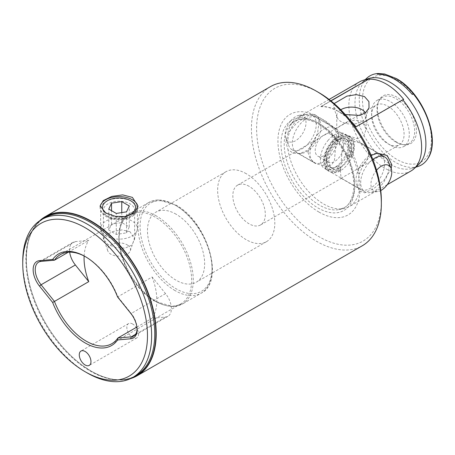 <?xml version="1.0" encoding="UTF-8"?>
<svg xmlns="http://www.w3.org/2000/svg" width="455" height="455" viewBox="0 0 455 455"><rect width="100%" height="100%" fill="white"/><g stroke="black" fill="none" stroke-linecap="round" stroke-linejoin="round"><path stroke-width="0.34" stroke-dasharray="2.27 1.71" d="M131.808 377.968A91.631 52.905 60 0 1 91.091 371.081L91.262 371.178A91.87 53.042 60 0 1 26.299 258.656A91.87 53.042 60 0 1 39.574 220.88M130.613 378.571A91.87 53.042 60 0 1 91.262 371.178L91.091 371.081A91.631 52.905 60 0 1 82.395 365.382A91.631 52.905 60 0 1 26.879 269.229A91.631 52.905 60 0 1 26.299 258.855A91.631 52.905 60 0 1 40.688 220.146M341.074 133.184L336.768 129.214L339.18 126.666L345.908 122.941L354.217 120.103L361.861 121.178L366.167 129.214L363.75 135.982L357.016 138.65L341.074 133.184M365.399 112.885A14.702 8.486 180 0 1 366.167 115.593A14.702 8.486 180 0 1 365.9 117.202A14.702 8.486 180 0 1 355.776 123.709A14.702 8.486 180 0 1 341.074 121.593A14.702 8.486 180 0 1 337.036 117.202A14.702 8.486 180 0 1 336.768 115.593A14.702 8.486 180 0 1 340.761 109.78M155.274 301.21A51.449 29.706 60 0 1 121.667 255.875A51.449 29.706 60 0 1 129.55 214.646A51.449 29.706 60 0 1 155.274 217.194A51.449 29.706 60 0 1 188.888 262.535A51.449 29.706 60 0 1 180.999 303.758A51.449 29.706 60 0 1 155.274 301.21M176.062 214.197A40.427 23.341 -120 0 0 155.855 212.195A40.427 23.341 -120 0 0 149.655 244.585A40.427 23.341 -120 0 0 176.062 280.206A40.427 23.341 -120 0 0 196.276 282.208A40.427 23.341 -120 0 0 202.475 249.818A40.427 23.341 -120 0 0 176.062 214.197M246.223 173.691A40.427 23.341 -120 0 0 226.016 171.689A40.427 23.341 -120 0 0 219.816 204.079A40.427 23.341 -120 0 0 246.223 239.7A40.427 23.341 -120 0 0 266.437 241.702A40.427 23.341 -120 0 0 272.636 209.311A40.427 23.341 -120 0 0 246.223 173.691M249.073 186.294A22.966 13.263 -120 0 0 237.59 185.157A22.966 13.263 -120 0 0 234.069 203.561A22.966 13.263 -120 0 0 249.073 223.803A22.966 13.263 -120 0 0 260.561 224.941A22.966 13.263 -120 0 0 264.082 206.536A22.966 13.263 -120 0 0 249.073 186.294M396.942 97.177A27.562 15.914 -120 0 0 378.736 101.141A27.562 15.914 -120 0 0 396.942 142.182A27.562 15.914 -120 0 0 403.898 144.718A27.562 15.914 -120 0 0 416.109 126.661A27.562 15.914 -120 0 0 396.942 97.177M395.816 142.085A26.64 15.385 60 0 1 378.219 102.409A26.64 15.385 60 0 1 382.496 97.256A26.64 15.385 60 0 1 395.816 98.576A26.64 15.385 60 0 1 413.22 122.054A26.64 15.385 60 0 1 409.136 143.405A26.64 15.385 60 0 1 402.538 144.531A26.64 15.385 60 0 1 395.816 142.085M390.447 145.185L390.447 145.185A26.64 15.385 60 0 1 371.604 112.556A26.64 15.385 60 0 1 377.121 100.356A26.64 15.385 60 0 1 390.447 101.675A26.64 15.385 60 0 1 407.851 125.153A26.64 15.385 60 0 1 403.767 146.504A26.64 15.385 60 0 1 390.447 145.185L387.848 143.683A22.966 13.263 60 0 1 371.604 115.553A22.966 13.263 60 0 1 376.365 105.042A22.966 13.263 60 0 1 387.848 106.18A22.966 13.263 60 0 1 402.851 126.416A22.966 13.263 60 0 1 399.331 144.821A22.966 13.263 60 0 1 387.848 143.683L390.447 145.185M132.667 324.017A8.27 4.772 -120 0 0 128.532 323.607A8.27 4.772 -120 0 0 127.269 330.233A8.27 4.772 -120 0 0 132.667 337.519A8.27 4.772 -120 0 0 136.801 337.928A8.27 4.772 -120 0 0 138.07 331.303A8.27 4.772 -120 0 0 132.667 324.017M100.163 206.655A18.928 10.926 -0 0 0 100.1 207.52A18.928 10.926 -0 0 0 105.645 215.243L107.983 216.597A15.618 9.015 -0 0 0 130.067 216.597A15.618 9.015 -0 0 0 134.646 210.221A15.618 9.015 -0 0 0 130.067 203.846A15.618 9.015 -0 0 0 113.05 201.889A15.618 9.015 -0 0 0 103.41 210.221A15.618 9.015 -0 0 0 107.983 216.597L105.645 215.243A18.928 10.926 -0 0 0 132.411 215.243A18.928 10.926 -0 0 0 137.95 207.52A18.928 10.926 -0 0 0 137.91 206.775M130.067 231.749L122.048 229.883L113.067 231.476L106.032 235.025L103.41 239.102L107.983 244.5L115.991 247.571L124.977 248.146L132.018 245.035L134.646 239.102L130.067 231.749M84.129 256A51.449 29.706 60 0 1 88.759 240.388L75.371 241.582A16.539 9.549 -120 0 0 72.948 242.333A16.539 9.549 -120 0 0 69.672 252.144M68.295 252.201L88.759 240.388M152.152 276.987A51.449 29.706 60 0 1 152.152 318.227L165.54 317.033A16.539 9.549 -120 0 0 167.963 316.282A16.539 9.549 -120 0 0 165.54 293.646L152.152 276.987L117.851 296.791A51.449 29.706 -120 0 0 86.154 257.103A51.449 29.706 -120 0 0 85.637 256.808M319.012 122.668L318.125 116.889L313.734 113.852L306.084 116.531L296.41 123.35L287.998 133.053L285.945 142.318L287.998 149.769L293.219 153.13L299.555 153.688L307.478 150.235L313.717 142.705L317.63 132.712L319.012 122.668M320.934 126.808A20.213 11.671 120 0 0 319.99 121.462A20.213 11.671 120 0 0 316.748 117.555A20.213 11.671 120 0 0 301.17 122.969A20.213 11.671 120 0 0 292.349 143.308A20.213 11.671 120 0 0 296.535 152.561A20.213 11.671 120 0 0 301.54 153.42A20.213 11.671 120 0 0 320.934 126.808M391.209 168.634L384.208 180.015L373.805 188.575L364.751 192.84L359.302 190.941L358.75 189.798L357.732 183.763L359.302 174.219L363.835 163.14L371.195 155.439M376.302 153.375A20.213 11.671 120 0 0 375.403 153.454A20.213 11.671 120 0 0 356.015 180.066A20.213 11.671 120 0 0 356.953 185.412A20.213 11.671 120 0 0 360.201 189.32A20.213 11.671 120 0 0 375.773 183.905A20.213 11.671 120 0 0 384.6 163.561A20.213 11.671 120 0 0 381.677 155.252M381.353 200.695A88.196 50.92 60 0 1 318.983 236.702A88.196 50.92 60 0 1 256.62 128.68A88.196 50.92 60 0 1 318.983 92.672M270.452 86.626A91.87 53.042 -120 0 0 256.37 160.245A91.87 53.042 -120 0 0 316.384 241.201A91.87 53.042 -120 0 0 362.322 245.751M318.983 212.081A58.047 33.511 60 0 1 277.942 140.993A58.047 33.511 60 0 1 318.983 117.293A58.047 33.511 60 0 1 360.03 188.387A58.047 33.511 60 0 1 318.983 212.081M359.302 190.941A51.449 29.706 60 0 1 349.372 206.553A51.449 29.706 60 0 1 344.031 208.555A51.449 29.706 60 0 1 323.647 204.005A51.449 29.706 60 0 1 287.998 149.769M287.998 133.053A51.449 29.706 60 0 1 293.515 121.058A51.449 29.706 60 0 1 297.928 117.441A51.449 29.706 60 0 1 323.647 119.989A51.449 29.706 60 0 1 359.302 174.219M417.957 166.49A51.449 29.706 60 0 1 395.64 162.441A51.449 29.706 60 0 1 362.965 120.035A51.449 29.706 60 0 1 366.912 78.072M418.452 164.721A50.152 28.955 60 0 1 412.196 168.333A50.152 28.955 60 0 1 390.447 164.38A50.152 28.955 60 0 1 358.591 123.043A50.152 28.955 60 0 1 362.436 82.139A50.152 28.955 60 0 1 368.692 78.533M410.973 170.989A51.449 29.706 60 0 1 385.248 168.441A51.449 29.706 60 0 1 351.635 123.1A51.449 29.706 60 0 1 359.524 81.877M369.005 154.563L365.883 162.435L358.466 168.418L341.079 178.28L340.425 171.063L342.444 146.857L344.935 142.324L349.929 140.333L361.293 143.274L366.798 148.08L369.005 154.563M334.135 103.581L333.612 106.959L337.28 110.969A51.449 29.706 -120 0 0 320.934 106.715L330.961 100.93M320.934 106.715L320.934 106.504A51.449 29.706 60 0 1 336.865 110.542L340.084 112.396A51.449 29.706 60 0 1 350.469 120.706M307.938 152.311L310.145 158.784L315.656 163.601L326.969 166.541L331.974 164.579L334.493 160.052L336.524 135.806L335.864 128.594L318.483 138.457L311.066 144.428L307.938 152.311M336.865 110.542L337.28 110.969M22.75 261.306A91.136 52.621 -120 0 0 87.195 372.924M356.015 126.763L356.015 126.968A51.449 29.706 -120 0 0 339.669 112.351L345.277 114.563M339.669 112.351L340.084 112.396M320.934 106.504L330.808 100.805M356.015 126.968L403.693 99.446M412.281 94.486L413.498 93.781M86.154 257.103L85.113 256.506M136.892 327.037L152.152 318.227M137.074 329.096A16.539 9.549 -120 0 0 137.086 328.516A16.539 9.549 -120 0 0 131.239 313.45L117.851 296.791L117.572 296.956M104.644 212.229A16.539 9.549 -0 0 0 106.521 213.765A16.539 9.549 -0 0 0 121.485 216.961M132.923 202.077A18.376 10.607 180 0 1 137.399 209.021A18.376 10.607 180 0 1 125.444 218.963A18.376 10.607 180 0 1 105.133 215.96A18.376 10.607 180 0 1 100.652 209.021A18.376 10.607 180 0 1 106.032 201.519A18.376 10.607 180 0 1 132.018 201.519A18.376 10.607 180 0 1 132.923 202.077M127.707 245.188A11.483 6.632 180 0 1 130.301 250.785A11.483 6.632 180 0 1 121.991 255.932A11.483 6.632 180 0 1 110.343 253.867A11.483 6.632 180 0 1 107.75 250.785A11.483 6.632 180 0 1 114.012 243.561A11.483 6.632 180 0 1 127.707 245.188M105.133 235.462A18.376 10.607 -0 0 0 123.771 238.773A18.376 10.607 -0 0 0 137.069 230.531A18.376 10.607 -0 0 0 137.399 228.524A18.376 10.607 -0 0 0 132.923 221.585A18.376 10.607 -0 0 0 112.612 218.582A18.376 10.607 -0 0 0 100.652 228.524A18.376 10.607 -0 0 0 100.987 230.531A18.376 10.607 -0 0 0 105.133 235.462M126.53 232.852L129.271 226.937L121.769 222.609L111.526 224.19L108.779 230.111L116.281 234.439L126.53 232.852L126.53 211.848M116.281 234.439L116.281 213.435M108.779 230.111L108.779 209.107M111.526 224.19L111.526 210.688M121.769 222.609L121.769 212.587M129.271 226.937L129.271 205.933M388.081 160.968A20.026 11.563 -60 0 1 381.472 185.071A20.026 11.563 -60 0 1 369.801 192.636A20.026 11.563 -60 0 1 364.842 191.782A20.026 11.563 -60 0 1 368.232 163.806A20.026 11.563 -60 0 1 372.827 159.426M333.674 143.854A20.026 11.563 -60 0 1 350.304 137.143A20.026 11.563 -60 0 1 346.915 165.119A20.026 11.563 -60 0 1 330.279 171.831A20.026 11.563 -60 0 1 333.674 143.854M376.564 170.272A14.725 8.503 120 0 0 376.484 170.375A14.725 8.503 120 0 0 370.956 184.923A14.725 8.503 120 0 0 377.633 191.566A14.725 8.503 120 0 0 380.767 190.531M330.188 166.496A16.17 9.333 -60 0 1 333.504 147.784A16.17 9.333 -60 0 1 348.376 140.481A16.17 9.333 -60 0 1 350.401 142.478A16.17 9.333 -60 0 1 347.085 161.189A16.17 9.333 -60 0 1 332.207 168.492A16.17 9.333 -60 0 1 330.188 166.496M327.589 164.994A16.17 9.333 -60 0 1 330.904 146.282A16.17 9.333 -60 0 1 345.777 138.985A16.17 9.333 -60 0 1 347.802 140.976A16.17 9.333 -60 0 1 344.486 159.688A16.17 9.333 -60 0 1 329.608 166.991A16.17 9.333 -60 0 1 327.589 164.994M326.65 160.604A12.677 7.32 -60 0 1 329.249 145.93A12.677 7.32 -60 0 1 340.914 140.208A12.677 7.32 -60 0 1 342.501 141.772A12.677 7.32 -60 0 1 339.902 156.44A12.677 7.32 -60 0 1 328.237 162.168A12.677 7.32 -60 0 1 326.65 160.604M316.259 154.598A12.677 7.32 -60 0 1 318.858 139.93A12.677 7.32 -60 0 1 330.523 134.202A12.677 7.32 -60 0 1 332.104 135.772A12.677 7.32 -60 0 1 329.505 150.44A12.677 7.32 -60 0 1 317.84 156.167A12.677 7.32 -60 0 1 316.259 154.598M290.728 120.865A14.725 8.503 -60 0 1 299.31 115.308A14.725 8.503 -60 0 1 305.988 121.951A14.725 8.503 -60 0 1 300.465 136.5A14.725 8.503 -60 0 1 285.871 138.587A14.725 8.503 -60 0 1 290.728 120.865M308.717 143.063A20.026 11.563 120 0 0 312.107 115.087A20.026 11.563 120 0 0 307.148 114.239A20.026 11.563 120 0 0 295.471 121.798A20.026 11.563 120 0 0 288.862 145.907A20.026 11.563 120 0 0 292.082 149.78A20.026 11.563 120 0 0 308.717 143.063M317.562 134.549A20.026 11.563 -60 0 1 334.197 127.838A20.026 11.563 -60 0 1 330.802 155.82A20.026 11.563 -60 0 1 314.166 162.532A20.026 11.563 -60 0 1 317.562 134.549M331.075 142.352A20.026 11.563 -60 0 1 347.711 135.641A20.026 11.563 -60 0 1 344.316 163.618A20.026 11.563 -60 0 1 327.68 170.329A20.026 11.563 -60 0 1 331.075 142.352M327.953 140.555A20.026 11.563 -60 0 1 344.589 133.838A20.026 11.563 -60 0 1 341.199 161.821A20.026 11.563 -60 0 1 324.563 168.532A20.026 11.563 -60 0 1 327.953 140.555M337.991 167.815A1.837 1.035 -121.1 0 0 338.827 169.652A1.837 1.035 -121.1 0 0 340.238 170.136A1.837 1.035 -121.1 0 0 340.59 169.317L340.556 167.537A16.17 9.333 120 0 1 332.207 168.492L329.608 166.991A16.17 9.333 120 0 0 337.957 166.035L337.991 167.815A18.376 10.607 -60 0 1 324.938 157.493A18.376 10.607 -60 0 1 342.825 136.238A18.376 10.607 -60 0 1 348.263 155.61L346.994 155.297A16.17 9.333 120 0 0 345.777 138.985A16.17 9.333 120 0 0 329.608 148.319A16.17 9.333 120 0 0 329.608 166.991L332.207 168.492A16.17 9.333 120 0 1 332.207 149.82A16.17 9.333 120 0 1 348.376 140.481L345.777 138.985L348.376 140.481A16.17 9.333 120 0 1 349.594 156.793L346.994 155.297M349.594 156.793L351.237 157.123L348.263 155.61M337.957 166.035L340.556 167.537M317.857 207.884A52.109 30.087 -120 0 0 354.707 186.613A52.109 30.087 -120 0 0 317.857 122.793A52.109 30.087 -120 0 0 281.014 144.064A52.109 30.087 -120 0 0 317.857 207.884M82.395 365.382L91.046 371.052C108.694 380.869 123.635 382.393 135.88 375.637A91.136 52.621 60 0 1 90.312 371.126A91.136 52.621 60 0 1 30.775 290.813A91.136 52.621 60 0 1 44.744 217.786C30.582 226.59 24.627 243.743 26.879 269.229M175.027 290.563A52.365 30.235 60 0 1 140.817 244.415A52.365 30.235 60 0 1 148.842 202.452A52.365 30.235 60 0 1 175.027 205.046A52.365 30.235 60 0 1 209.237 251.188A52.365 30.235 60 0 1 201.207 293.156A52.365 30.235 60 0 1 175.027 290.563M176.062 205.643A50.897 29.387 -120 0 0 140.072 226.425A50.897 29.387 -120 0 0 176.062 288.76A50.897 29.387 -120 0 0 212.053 267.984A50.897 29.387 -120 0 0 176.062 205.643M156.241 215.892A52.365 30.235 -120 0 0 130.056 213.298A52.365 30.235 -120 0 0 122.031 255.261A52.365 30.235 -120 0 0 156.241 301.403A52.365 30.235 -120 0 0 182.421 304.003A52.365 30.235 -120 0 0 190.452 262.034A52.365 30.235 -120 0 0 156.241 215.892M319.45 123.709A49.857 28.784 -120 0 0 290.25 124.75A49.857 28.784 -120 0 0 288.311 165.529A49.857 28.784 -120 0 0 319.45 205.125A49.857 28.784 -120 0 0 339.202 209.545A49.857 28.784 -120 0 0 353.16 171.95A49.857 28.784 -120 0 0 319.45 123.709M396.942 79.898A48.725 28.13 60 0 1 431.391 139.571A48.725 28.13 60 0 1 396.942 159.46A48.725 28.13 60 0 1 362.487 99.787A48.725 28.13 60 0 1 396.942 79.898M165.54 317.033L135.522 334.362M165.54 293.646L131.239 313.45L130.721 313.307M75.371 241.582L41.069 261.386M350.862 157.112A18.376 10.607 120 0 0 345.425 137.74A18.376 10.607 120 0 0 327.537 158.994A18.376 10.607 120 0 0 340.59 169.317M293.515 121.058L290.25 124.75L294.22 121.491C300.584 117.896 308.575 118.749 318.199 124.044C331.917 131.757 345.43 149.729 350.811 167.588C357.454 187.602 351.851 204.591 344.014 207.736L339.202 209.545L344.031 208.555M336.768 115.593L336.768 129.214M148.842 202.452L158.317 199.876L175.761 204.972C207.287 221.392 225.492 281.497 201.207 293.156L182.421 304.003L173.008 306.573L155.502 301.477C123.987 285.069 105.765 224.958 130.056 213.298L148.842 202.452M226.016 171.689L155.855 212.195M378.219 102.409L378.736 101.141M371.604 115.553L371.604 112.556M377.121 100.356L382.496 97.256M128.532 323.607L80.979 351.061M103.41 239.102L103.41 210.221M100.1 207.52L100.1 205.922M129.55 214.646L60.43 254.555M319.99 121.462L318.125 116.889M356.953 185.412L358.75 189.798M412.196 168.333L415.716 167.207M341.079 178.28L360.201 189.32M387.256 184.679L349.372 206.553M296.535 152.561L315.656 163.601M237.59 185.157L318.483 138.457M335.5 128.634L376.365 105.042M337.036 117.202L333.612 106.959M365.9 117.202L369.016 107.869M260.561 224.941L341.449 178.241M358.466 168.418L399.331 144.821M316.748 117.555L335.864 128.594M329.079 99.452L297.928 117.441M361.293 143.274L380.414 154.308M362.436 82.139L365.172 79.653M375.403 153.454L377.388 153.181M301.54 153.42L299.555 153.688M180.999 303.758L111.879 343.667M167.963 316.282L133.662 336.086M72.948 242.333L38.647 262.137M137.086 328.516L137.086 329.716M137.95 207.52L137.95 205.922M134.646 239.102L134.646 210.221M130.067 216.597L132.411 215.243M136.801 337.928L89.248 365.382M403.767 146.504L409.136 143.405M402.538 144.531L403.898 144.718M266.437 241.702L196.276 282.208M366.167 115.593L366.167 129.214M130.301 250.785L137.069 230.531M137.399 228.524L137.399 209.021M100.652 228.524L100.652 209.021M107.75 250.785L100.987 230.531M131.563 201.258L132.018 201.519M378.958 153.682L350.304 137.143M340.914 140.208L330.523 134.202M299.31 115.308L307.148 114.239M334.197 127.838L312.107 115.087M347.711 135.641L344.589 133.838M327.68 170.329L324.563 168.532M314.166 162.532L292.082 149.78M285.871 138.587L288.862 145.907M328.237 162.168L317.84 156.167M377.633 191.566L369.801 192.636M364.842 191.782L330.279 171.831M340.238 170.136C333.105 173.628 328.209 172.803 325.552 167.656L324.165 160.933C324.284 156.611 325.581 152.232 328.061 147.778L333.157 140.999C336.103 138.047 339.168 136.181 342.348 135.414C344.833 134.851 347.063 135.112 349.053 136.204C351.05 137.143 352.528 139.344 353.484 142.813C354.308 147.153 353.563 151.924 351.237 157.123"/><path stroke-width="0.68" d="M40.688 220.146A91.631 52.905 60 0 1 91.091 221.443A91.631 52.905 60 0 1 152.18 306.596A91.631 52.905 60 0 1 131.808 377.968M39.574 220.88A91.87 53.042 60 0 1 45.324 216.597A91.87 53.042 60 0 1 91.262 221.147A91.87 53.042 60 0 1 151.276 302.109A91.87 53.042 60 0 1 137.194 375.728A91.87 53.042 60 0 1 130.613 378.571M87.195 372.924L85.113 371.724L87.195 372.924A91.136 52.621 -120 0 0 132.763 377.44A91.136 52.621 -120 0 0 146.732 304.406A91.136 52.621 -120 0 0 87.195 224.099A91.136 52.621 -120 0 0 41.627 219.583A91.136 52.621 -120 0 0 22.75 261.306L22.75 263.707A88.196 50.92 -120 0 0 85.113 371.724A88.196 50.92 -120 0 0 147.483 335.716A88.196 50.92 -120 0 0 85.113 227.699A88.196 50.92 -120 0 0 22.75 263.707M340.761 109.78A14.702 8.486 180 0 1 361.861 109.592A14.702 8.486 180 0 1 365.399 112.885M85.113 351.47A8.27 4.772 -120 0 0 80.979 351.061A8.27 4.772 -120 0 0 79.716 357.687A8.27 4.772 -120 0 0 85.113 364.973A8.27 4.772 -120 0 0 89.248 365.382A8.27 4.772 -120 0 0 90.517 358.756A8.27 4.772 -120 0 0 85.113 351.47M137.91 206.775A18.928 10.926 -0 0 0 132.411 199.79A18.928 10.926 -0 0 0 112.482 197.265A18.928 10.926 -0 0 0 100.163 206.655M105.645 212.843L100.1 205.922L103.285 200.598L111.788 196.395L122.702 194.894L132.411 197.39L137.95 205.922L134.771 212.73L126.262 216.586L115.354 216.33L105.645 212.843M69.672 252.144A16.539 9.549 -120 0 0 75.371 264.969L88.759 281.628L54.458 301.432A51.449 29.706 -120 0 0 86.154 341.119A51.449 29.706 -120 0 0 111.879 343.667A51.449 29.706 -120 0 0 117.851 338.031L117.572 339.948A52.916 30.553 60 0 1 85.113 342.922A52.916 30.553 60 0 1 52.655 302.467L39.511 286.115A18.007 10.397 60 0 1 39.511 260.647L52.655 259.475A52.916 30.553 60 0 1 85.113 256.506A52.916 30.553 60 0 1 117.572 296.956L130.721 313.307A18.007 10.397 60 0 1 137.086 329.716A18.007 10.397 60 0 1 130.721 338.776L117.572 339.948M88.759 281.628A51.449 29.706 60 0 1 84.129 256M85.637 256.808A51.449 29.706 -120 0 0 60.43 254.555A51.449 29.706 -120 0 0 54.458 260.192L68.295 252.201M371.195 155.439L377.388 153.181L387.233 155.547L391.772 164.67L391.209 168.634M377.201 74.233C382.581 73.994 388.382 75.661 394.61 79.227C400.832 82.85 406.724 87.934 412.281 94.486L413.498 93.781C408.033 87.155 402.197 82.037 395.992 78.431L384.617 73.983L378.099 73.5L377.201 74.233L378.418 73.528M318.983 92.678L316.384 91.176L318.983 92.672A88.196 50.92 60 0 1 318.983 92.678A88.196 50.92 60 0 1 381.353 200.695L381.353 203.692A91.87 53.042 -120 0 0 316.384 91.176L316.384 91.176A91.87 53.042 -120 0 0 270.452 86.626L45.324 216.597M137.194 375.728L362.322 245.751A91.87 53.042 -120 0 0 381.353 203.692M413.18 93.753A51.449 29.706 60 0 1 427.649 158.875A51.449 29.706 60 0 1 417.957 166.49L415.716 167.207M329.079 99.452L359.524 81.877A51.449 29.706 60 0 1 362.931 80.37L368.692 78.533A50.152 28.955 60 0 1 390.447 82.48A50.152 28.955 60 0 1 422.297 123.817A50.152 28.955 60 0 1 418.452 164.721L413.976 168.788A51.449 29.706 60 0 1 410.973 170.989L387.256 184.679M413.976 168.788A51.449 29.706 60 0 0 402.789 99.753L403.693 99.446C398.307 92.797 392.506 87.661 386.278 84.038C380.056 80.472 374.164 78.857 368.613 79.193L330.808 100.805M345.277 114.563L360.053 115.422L365.78 112.578L369.016 107.869L368.925 101.619L364.518 96.602L356.288 94.629L346.96 96.102L334.135 103.581M330.961 100.93L368.613 79.193M402.789 99.753L356.015 126.763A51.449 29.706 60 0 0 350.469 120.706M362.931 80.37A51.449 29.706 60 0 1 367.708 79.5M381.677 155.252A20.213 11.671 120 0 0 380.414 154.308A20.213 11.671 120 0 0 376.302 153.375M365.172 79.653L366.912 78.072A51.449 29.706 60 0 1 378.099 73.5M135.522 334.362L131.239 336.837L117.851 338.031L136.892 327.037M130.721 338.776L131.239 336.837A16.539 9.549 -120 0 0 133.662 336.086A16.539 9.549 -120 0 0 137.074 329.096M52.655 259.475L54.458 260.192L41.069 261.386A16.539 9.549 -120 0 0 38.647 262.137A16.539 9.549 -120 0 0 41.069 284.773L54.458 301.432L52.655 302.467M121.485 216.961A16.539 9.549 -0 0 0 134.538 210.83A16.539 9.549 -0 0 0 131.535 201.275A16.539 9.549 -0 0 0 130.721 200.769A16.539 9.549 -0 0 0 107.334 200.769A16.539 9.549 -0 0 0 104.644 212.229M126.53 211.848L129.271 205.933L121.769 201.605L111.526 203.186L108.779 209.107L116.281 213.435L126.53 211.848M111.526 210.688L111.526 203.186M121.769 212.587L121.769 201.605M372.827 159.426A20.026 11.563 -60 0 1 384.867 157.094A20.026 11.563 -60 0 1 388.081 160.968L391.078 168.287A14.725 8.503 120 0 0 376.564 170.272M380.767 190.531A14.725 8.503 120 0 0 386.215 186.01A14.725 8.503 120 0 0 391.078 168.287M41.627 219.583L44.744 217.786A91.136 52.621 60 0 1 90.312 222.296A91.136 52.621 60 0 1 149.849 302.609A91.136 52.621 60 0 1 135.88 375.637L132.763 377.44M75.371 264.969L41.069 284.773L39.511 286.115M39.511 260.647L41.069 261.386M384.617 73.983L396.333 78.55C422.655 92.661 441.6 139.367 427.649 158.875M107.334 200.769L106.032 201.519M130.721 200.769L131.563 201.258M384.867 157.094L378.958 153.682"/></g></svg>
